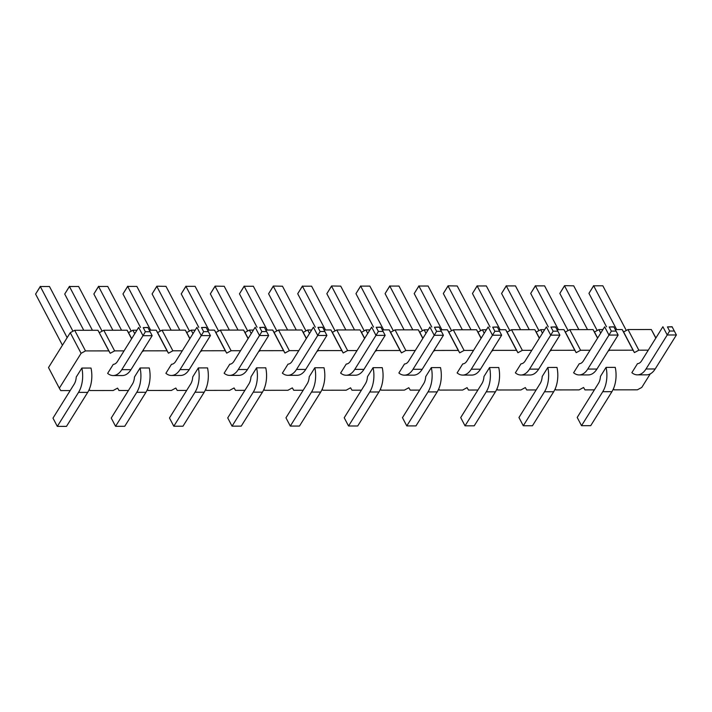 <?xml version="1.0" encoding="UTF-8"?>
<svg xmlns="http://www.w3.org/2000/svg" width="712" height="712" viewBox="0 0 712 712"><rect width="100%" height="100%" fill="white"/><g stroke="black" fill="none" stroke-linecap="round" stroke-linejoin="round"><path stroke-width="1.07" d="M81.088 353.321L85.493 350.918L108.794 350.891L110.209 353.286L97.962 330.27L74.671 330.297L70.257 332.7L48.505 367.561L59.327 388.191L81.088 353.321L70.257 332.7M70.176 390.568L60.742 390.585L59.327 388.191M128.427 390.496L118.993 390.505L117.578 388.111L113.164 390.514L89.872 390.541L89.222 389.455M186.678 390.416L177.244 390.425L175.82 388.031L171.414 390.434L148.114 390.47L147.473 389.375M244.919 390.336L235.485 390.354L234.07 387.951L229.665 390.354L206.364 390.39L205.715 389.295M303.17 390.256L293.736 390.274L292.32 387.88L287.906 390.283L264.606 390.31L263.965 389.224M361.411 390.185L351.977 390.194L350.562 387.8L346.157 390.203L322.856 390.238L322.216 389.144M419.662 390.105L410.228 390.114L408.813 387.72L404.398 390.123L381.107 390.158L380.457 389.063M477.912 390.025L468.478 390.043L467.063 387.648L462.649 390.051L439.349 390.078L438.708 388.983M536.154 389.953L526.72 389.962L525.305 387.568L520.899 389.971L497.599 389.998L496.949 388.912M594.404 389.873L584.97 389.882L583.555 387.488L579.141 389.891L555.841 389.927L555.2 388.832M650.234 373.898L641.797 387.417L637.391 389.82L614.091 389.847L613.45 388.752M608.155 351.069L609.721 350.224L633.013 350.188L634.428 352.591L638.842 350.188L648.276 350.171M549.913 351.149L551.471 350.304L574.771 350.268L576.186 352.663L580.591 350.26L590.026 350.251M491.663 351.23L493.22 350.375L516.52 350.349L517.936 352.743L522.35 350.34L531.784 350.331M433.412 351.31L434.979 350.455L458.279 350.429L459.694 352.823L464.099 350.42L473.533 350.402M375.171 351.381L376.728 350.535L400.028 350.5L401.443 352.894L405.849 350.491L415.283 350.482M316.92 351.461L318.478 350.607L341.778 350.58L343.193 352.974L347.607 350.571L357.041 350.562M258.678 351.541L260.236 350.687L283.536 350.66L284.951 353.054L289.357 350.651L298.791 350.633M200.428 351.612L201.986 350.767L225.286 350.731L226.701 353.125L231.115 350.731L240.549 350.713M142.178 351.692L143.744 350.847L167.035 350.811L168.459 353.205L172.865 350.802L182.299 350.793M110.209 353.286L114.614 350.882L124.048 350.874M113.261 364.366L107.637 373.382A22.375 12.807 -90.1 0 0 113.155 375.553A22.375 12.807 -90.1 0 0 121.788 369.679L143.005 335.69L138.671 327.44L117.462 361.438A11.187 6.399 89.9 0 1 113.261 364.366M134.479 377.004L140.095 367.988L149.271 367.979A22.375 12.807 89.9 0 1 145.942 392.294L124.734 426.292L115.558 426.301L111.232 418.051L132.441 384.062A11.187 6.399 -90.1 0 0 134.479 377.004M229.753 364.215L224.129 373.222A22.375 12.807 -90.1 0 0 229.656 375.402A22.375 12.807 -90.1 0 0 238.289 369.528L259.497 335.53L255.163 327.28L233.954 361.278A11.187 6.399 89.9 0 1 229.753 364.215M192.721 376.924L198.345 367.917L207.521 367.899A22.375 12.807 89.9 0 1 204.193 392.214L182.975 426.212L173.808 426.23L169.474 417.98L190.691 383.982A11.187 6.399 -90.1 0 0 192.721 376.924M171.503 364.295L165.887 373.302A22.375 12.807 -90.1 0 0 171.405 375.482A22.375 12.807 -90.1 0 0 180.038 369.608L201.247 335.61L196.921 327.36L175.704 361.358A11.187 6.399 89.9 0 1 171.503 364.295M288.004 364.135L282.379 373.15A22.375 12.807 -90.1 0 0 287.897 375.322A22.375 12.807 -90.1 0 0 296.53 369.448L317.748 335.459L313.413 327.208L292.205 361.198A11.187 6.399 89.9 0 1 288.004 364.135M250.971 376.844L256.596 367.837L265.763 367.819A22.375 12.807 89.9 0 1 262.443 392.143L241.226 426.141L232.05 426.15L227.724 417.899L248.933 383.901A11.187 6.399 -90.1 0 0 250.971 376.844M462.738 363.903L457.122 372.91A22.375 12.807 -90.1 0 0 462.64 375.091A22.375 12.807 -90.1 0 0 471.273 369.217L492.49 335.219L488.156 326.977L466.938 360.966A11.187 6.399 89.9 0 1 462.738 363.903M425.714 376.612L431.33 367.606L440.505 367.588A22.375 12.807 89.9 0 1 437.177 391.912L415.968 425.901L406.792 425.918L402.467 417.668L423.676 383.67A11.187 6.399 -90.1 0 0 425.714 376.612M404.496 363.983L398.871 372.99A22.375 12.807 -90.1 0 0 404.398 375.171A22.375 12.807 -90.1 0 0 413.022 369.297L434.24 335.299L429.906 327.048L408.697 361.046A11.187 6.399 89.9 0 1 404.496 363.983M346.246 364.055L340.621 373.07A22.375 12.807 -90.1 0 0 346.148 375.251A22.375 12.807 -90.1 0 0 354.781 369.377L375.989 335.379L371.664 327.128L350.446 361.126A11.187 6.399 89.9 0 1 346.246 364.055M367.463 376.692L373.088 367.677L382.255 367.668A22.375 12.807 89.9 0 1 378.935 391.983L357.718 425.981L348.551 425.99L344.216 417.748L365.425 383.75A11.187 6.399 -90.1 0 0 367.463 376.692M309.222 376.764L314.837 367.757L324.013 367.748A22.375 12.807 89.9 0 1 320.685 392.063L299.476 426.061L290.3 426.07L285.966 417.819L307.183 383.83A11.187 6.399 -90.1 0 0 309.222 376.764M520.988 363.823L515.363 372.839A22.375 12.807 -90.1 0 0 520.89 375.01A22.375 12.807 -90.1 0 0 529.523 369.136L550.732 335.147L546.407 326.897L525.189 360.895A11.187 6.399 89.9 0 1 520.988 363.823M483.955 376.532L489.58 367.526L498.756 367.517A22.375 12.807 89.9 0 1 495.427 391.831L474.21 425.829L465.043 425.838L460.709 417.588L481.926 383.59A11.187 6.399 -90.1 0 0 483.955 376.532M579.239 363.752L573.614 372.759A22.375 12.807 -90.1 0 0 579.132 374.939A22.375 12.807 -90.1 0 0 587.765 369.065L608.982 335.067L604.648 326.817L583.439 360.815A11.187 6.399 89.9 0 1 579.239 363.752M542.206 376.461L547.831 367.445L556.998 367.437A22.375 12.807 89.9 0 1 553.678 391.751L532.46 425.749L523.284 425.758L518.959 417.517L540.168 383.519A11.187 6.399 -90.1 0 0 542.206 376.461M76.229 377.075L81.853 368.068L91.02 368.06A22.375 12.807 89.9 0 1 87.701 392.374L66.483 426.372L57.316 426.381L52.982 418.131L74.19 384.133A11.187 6.399 -90.1 0 0 76.229 377.075M600.456 376.381L606.072 367.374L615.248 367.356A22.375 12.807 89.9 0 1 611.919 391.68L590.711 425.669L581.535 425.687L577.201 417.437L598.418 383.439A11.187 6.399 -90.1 0 0 600.456 376.381M637.48 363.672L631.864 372.679A22.375 12.807 -90.1 0 0 637.382 374.859A22.375 12.807 -90.1 0 0 646.015 368.985L667.224 334.987L662.899 326.737L641.681 360.735A11.187 6.399 89.9 0 1 637.48 363.672M114.614 350.882L103.792 330.261L99.377 332.664M103.792 330.261L127.092 330.226L128.507 332.62L132.913 330.217L136.935 330.217M149.298 330.199L156.213 330.19L157.628 332.584L162.033 330.181L185.334 330.154L186.749 332.548L191.163 330.145L195.186 330.137M207.548 330.119L214.463 330.11L215.878 332.504L220.284 330.101L243.584 330.074L244.999 332.468L249.405 330.065L253.436 330.057M265.798 330.048L272.705 330.039L274.12 332.433L278.534 330.03L301.835 329.994L303.25 332.388L307.655 329.985L311.678 329.985M324.04 329.968L330.955 329.959L332.37 332.353L336.776 329.95L360.076 329.923L361.491 332.317L365.906 329.914L369.928 329.905M382.291 329.887L389.197 329.878L390.612 332.273L395.026 329.87L418.327 329.843L419.742 332.237L424.147 329.834L428.179 329.825M440.541 329.816L447.447 329.798L448.863 332.201L453.277 329.798L476.568 329.763L477.983 332.157L482.398 329.754L486.421 329.754M498.783 329.736L505.698 329.727L507.113 332.121L511.519 329.718L534.819 329.683L536.234 332.077L540.639 329.683L544.671 329.674M557.033 329.656L563.94 329.647L565.355 332.041L569.769 329.638L593.069 329.612L594.484 332.006L598.89 329.603L602.913 329.594M615.275 329.576L622.19 329.567L623.605 331.961L628.011 329.558L651.311 329.531L655.894 337.96M85.493 350.918L74.671 330.297M108.794 350.891L97.962 330.27M131.587 338.796L127.092 330.226M131.675 338.654L128.507 332.62M143.744 350.847L143.272 349.948M134.755 333.723L132.913 330.217M167.035 350.811L156.213 330.19M168.459 353.205L157.628 332.584M172.865 350.802L162.033 330.181M189.837 338.716L185.334 330.154M189.917 338.583L186.749 332.548M201.986 350.767L201.514 349.868M192.996 333.643L191.163 330.145M225.286 350.731L214.463 330.11M226.701 353.125L215.878 332.504M231.115 350.731L220.284 330.101M248.079 338.636L243.584 330.074M248.168 338.503L244.999 332.468M260.236 350.687L259.764 349.797M251.247 333.563L249.405 330.065M283.536 350.66L272.705 330.039M284.951 353.054L274.12 332.433M289.357 350.651L278.534 330.03M306.329 338.565L301.835 329.994M306.409 338.423L303.25 332.388M318.478 350.607L318.015 349.717M309.489 333.492L307.655 329.985M341.778 350.58L330.955 329.959M343.193 352.974L332.37 332.353M347.607 350.571L336.776 329.95M364.571 338.485L360.076 329.923M364.66 338.351L361.491 332.317M376.728 350.535L376.256 349.637M367.739 333.412L365.906 329.914M400.028 350.5L389.197 329.878M401.443 352.894L390.612 332.273M405.849 350.491L395.026 329.87M422.821 338.405L418.327 329.843M422.91 338.271L419.742 332.237M434.979 350.455L434.507 349.556M425.99 333.332L424.147 329.834M458.279 350.429L447.447 329.798M459.694 352.823L448.863 332.201M464.099 350.42L453.277 329.798M481.072 338.333L476.568 329.763M481.152 338.191L477.983 332.157M493.22 350.375L492.748 349.485M484.231 333.26L482.398 329.754M516.52 350.349L505.698 329.727M517.936 352.743L507.113 332.121M522.35 350.34L511.519 329.718M539.313 338.253L534.819 329.683M539.402 338.111L536.234 332.077M551.471 350.304L550.999 349.405M542.482 333.18L540.639 329.683M574.771 350.268L563.94 329.647M576.186 352.663L565.355 332.041M580.591 350.26L569.769 329.638M597.564 338.173L593.069 329.612M597.653 338.04L594.484 332.006M609.721 350.224L609.25 349.325M600.732 333.1L598.89 329.603M633.013 350.188L622.19 329.567M634.428 352.591L623.605 331.961M638.842 350.188L628.011 329.558M655.814 338.093L651.311 329.531M113.155 375.553L122.33 375.544A22.375 12.807 -90.1 0 0 130.964 369.67L152.172 335.672L147.847 327.422L152.172 335.672L143.005 335.69L145.39 331.73L143.228 327.609L147.811 327.6M140.095 367.988A22.375 12.807 89.9 0 1 136.775 392.312L115.558 426.301M229.656 375.402L238.823 375.393A22.375 12.807 -90.1 0 0 247.456 369.519L268.673 335.521L264.339 327.271L268.673 335.521L259.497 335.53L261.882 331.578L259.72 327.458L264.312 327.449M198.345 367.917A22.375 12.807 89.9 0 1 195.017 392.232L173.808 426.23M171.405 375.482L180.581 375.464A22.375 12.807 -90.1 0 0 189.214 369.59L210.423 335.601L206.088 327.351L210.423 335.601L201.247 335.61L203.641 331.659L201.478 327.529L206.062 327.529M287.897 375.322L297.073 375.313A22.375 12.807 -90.1 0 0 305.706 369.439L326.915 335.441L322.589 327.191L326.915 335.441L317.748 335.459L320.133 331.498L317.97 327.378L322.554 327.369M256.596 367.837A22.375 12.807 89.9 0 1 253.267 392.152L232.05 426.15M462.64 375.091L471.816 375.082A22.375 12.807 -90.1 0 0 480.449 369.208L501.657 335.21L497.332 326.959L501.657 335.21L492.49 335.219L494.876 331.267L492.713 327.146L497.296 327.137M431.33 367.606A22.375 12.807 89.9 0 1 428.01 391.92L406.792 425.918M404.398 375.171L413.565 375.153A22.375 12.807 -90.1 0 0 422.198 369.288L443.416 335.29L439.082 327.039L443.416 335.29L434.24 335.299L436.625 331.347L434.462 327.217L439.046 327.217M346.148 375.251L355.324 375.233A22.375 12.807 -90.1 0 0 363.948 369.359L385.165 335.361L380.831 327.12L385.165 335.361L375.989 335.379L378.383 331.427L376.212 327.298L380.804 327.289M373.088 367.677A22.375 12.807 89.9 0 1 369.759 392L348.551 425.99M314.837 367.757A22.375 12.807 89.9 0 1 311.509 392.072L290.3 426.07M520.89 375.01L530.057 375.002A22.375 12.807 -90.1 0 0 538.69 369.127L559.908 335.13L555.574 326.888L559.908 335.13L550.732 335.147L553.126 331.187L550.954 327.066L555.547 327.057M489.58 367.526A22.375 12.807 89.9 0 1 486.252 391.84L465.043 425.838M579.132 374.939L588.308 374.921A22.375 12.807 -90.1 0 0 596.941 369.047L618.149 335.058L613.824 326.808L618.149 335.058L608.982 335.067L611.368 331.116L609.205 326.986L613.788 326.986M547.831 367.445A22.375 12.807 89.9 0 1 544.502 391.769L523.284 425.758M81.853 368.068A22.375 12.807 89.9 0 1 78.525 392.383L57.316 426.381M606.072 367.374A22.375 12.807 89.9 0 1 602.753 391.689L581.535 425.687M637.382 374.859L646.558 374.85A22.375 12.807 -90.1 0 0 655.182 368.976L676.4 334.978L672.066 326.728L676.4 334.978L667.224 334.987L669.618 331.036L667.447 326.915L672.039 326.906M92.418 330.279L69.438 286.5L64.721 294.056L83.749 330.288M102.083 331.187L78.614 286.491L69.438 286.5L78.614 286.491M107.734 286.447L98.559 286.464L107.734 286.447L131.204 331.151M112.87 330.243L93.851 294.012L98.559 286.464L121.547 330.235M150.668 330.199L127.688 286.42L122.971 293.976L140.54 327.44M160.325 331.116L136.855 286.411L127.688 286.42L136.855 286.411M171.12 330.172L152.092 293.94L156.809 286.384L179.789 330.154M152.092 293.94L156.836 286.206L165.985 286.366L189.454 331.071M165.985 286.366L156.836 286.206M267.16 330.039L244.18 286.268L239.463 293.825L257.032 327.28M276.826 330.955L253.347 286.251L244.18 286.268L253.347 286.251M229.362 330.092L210.343 293.86L215.06 286.304L238.039 330.083M210.343 293.86L215.086 286.126L224.227 286.295L247.696 331M224.227 286.295L215.086 286.126M208.919 330.119L185.93 286.34L181.222 293.896L198.781 327.36M218.575 331.036L195.106 286.331L185.93 286.34L195.106 286.331M441.903 329.807L418.923 286.037L414.206 293.584L431.775 327.048M451.559 330.724L428.09 286.019L418.923 286.037L428.09 286.019M383.652 329.887L360.673 286.108L355.955 293.664L373.524 327.128M393.318 330.804L369.848 286.099L360.673 286.108L369.848 286.099M398.969 286.064L389.793 286.073L398.969 286.064L422.438 330.768M404.105 329.861L385.085 293.629L389.793 286.073L412.782 329.852M287.612 330.012L268.584 293.78L273.337 286.055L282.477 286.215L305.946 330.92M268.584 293.78L273.301 286.224L296.281 330.003M282.477 286.215L273.337 286.055M325.411 329.968L302.422 286.188L297.714 293.745L315.283 327.2M335.067 330.884L311.598 286.18L302.422 286.188L311.598 286.18M345.854 329.941L326.835 293.709L331.552 286.153L354.532 329.923M326.835 293.709L331.578 285.975L340.719 286.135L364.197 330.84M340.719 286.135L331.578 285.975M500.153 329.736L477.165 285.957L472.457 293.513L490.016 326.968M509.81 330.653L486.341 285.948L477.165 285.957L486.341 285.948M462.355 329.781L443.327 293.549L448.079 285.815L457.22 285.984L480.689 330.688M443.327 293.549L448.044 285.993L471.024 329.772M457.22 285.984L448.079 285.815M578.847 329.629L559.828 293.397L564.536 285.841L587.525 329.62M559.828 293.397L564.572 285.663L573.712 285.832L597.181 330.537M573.712 285.832L564.572 285.663M558.395 329.656L535.415 285.877L530.698 293.433L548.267 326.897M568.06 330.573L544.591 285.868L535.415 285.877L544.591 285.868M515.461 285.904L506.294 285.921L515.461 285.904L538.931 330.608M520.597 329.709L501.577 293.469L506.294 285.921L529.274 329.692M49.484 286.527L40.317 286.536L49.484 286.527L72.953 331.231M62.442 345.222L35.6 294.092L40.317 286.536L67.159 337.666M616.645 329.576L593.657 285.806L588.949 293.353L606.517 326.817M626.302 330.493L602.833 285.788L593.657 285.806L602.833 285.788M143.228 327.609L147.847 327.422M259.72 327.458L264.339 327.271M201.478 327.529L206.088 327.351M317.97 327.378L322.589 327.191M492.713 327.146L497.332 326.959M434.462 327.217L439.082 327.039M376.212 327.298L380.831 327.12M550.954 327.066L555.574 326.888M609.205 326.986L613.824 326.808M667.447 326.915L672.066 326.728M69.473 286.322L64.721 294.056M93.851 294.012L98.594 286.286M127.715 286.242L122.971 293.976M244.207 286.091L239.463 293.825M185.965 286.171L181.222 293.896M418.95 285.859L414.206 293.584M360.708 285.939L355.955 293.664M385.085 293.629L389.829 285.895M302.458 286.01L297.714 293.745M477.2 285.779L472.457 293.513M535.442 285.699L530.698 293.433M501.577 293.469L506.321 285.743M35.6 294.092L40.344 286.358M593.692 285.628L588.949 293.353M145.39 331.73L149.983 331.73M261.882 331.578L266.475 331.57M203.641 331.659L208.224 331.65M320.133 331.498L324.717 331.498M494.876 331.267L499.459 331.258M436.625 331.347L441.218 331.338M378.383 331.427L382.967 331.418M553.126 331.187L557.71 331.187M611.368 331.116L615.951 331.107M669.618 331.036L674.202 331.027M121.788 369.679L130.964 369.67M145.942 392.294L136.775 392.312M238.289 369.528L247.456 369.519M204.193 392.214L195.017 392.232M180.038 369.608L189.214 369.59M296.53 369.448L305.706 369.439M262.443 392.143L253.267 392.152M471.273 369.217L480.449 369.208M437.177 391.912L428.01 391.92M413.022 369.297L422.198 369.288M354.781 369.377L363.948 369.359M378.935 391.983L369.759 392M320.685 392.063L311.509 392.072M529.523 369.136L538.69 369.127M495.427 391.831L486.252 391.84M587.765 369.065L596.941 369.047M553.678 391.751L544.502 391.769M87.701 392.374L78.525 392.383M611.919 391.68L602.753 391.689M646.015 368.985L655.182 368.976"/></g></svg>
